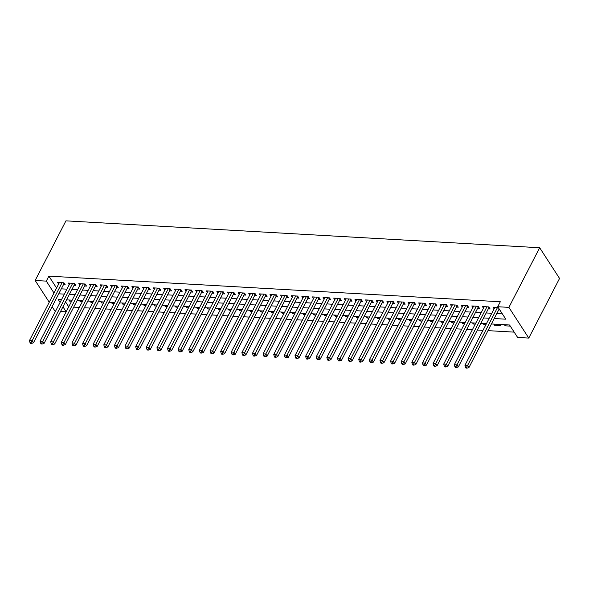 <?xml version="1.0" encoding="UTF-8"?>
<svg xmlns="http://www.w3.org/2000/svg" width="589" height="589" viewBox="0 0 589 589"><rect width="100%" height="100%" fill="white"/><g stroke="black" fill="none" stroke-linecap="round" stroke-linejoin="round"><path stroke-width="0.88" d="M66.159 311.817L60.542 311.5M55.543 311.213L55.035 311.183L52.104 306.663M491.432 323.965L509.559 324.995L517.621 337.445L528.767 338.079L559.55 278.442L539.671 247.741L65.939 220.846L35.156 280.482L46.31 281.115L54.004 293.005M73.728 307.134L79.353 307.451M84.352 307.738L89.97 308.054M94.969 308.334L100.594 308.658M105.593 308.938L111.218 309.262M116.217 309.542L121.835 309.866M126.841 310.145L132.459 310.462M137.458 310.749L143.083 311.066M148.082 311.353L153.7 311.669M158.706 311.956L164.324 312.273M169.323 312.56L174.948 312.877M179.947 313.164L185.572 313.481M190.571 313.76L196.189 314.084M201.188 314.364L206.813 314.688M211.812 314.968L217.437 315.292M222.436 315.571L228.053 315.888M233.06 316.175L238.678 316.492M243.677 316.779L249.302 317.096M254.301 317.383L259.918 317.699M264.925 317.986L270.542 318.303M275.542 318.59L281.167 318.907M286.166 319.186L291.791 319.51M296.79 319.79L302.407 320.114M307.406 320.394L313.031 320.718M318.031 320.998L323.656 321.314M328.655 321.601L334.272 321.918M339.279 322.205L344.896 322.522M349.895 322.809L355.52 323.125M360.52 323.413L366.137 323.729M371.144 324.016L376.761 324.333M381.76 324.613L387.385 324.937M392.384 325.216L398.009 325.54M403.009 325.82L408.626 326.144M413.625 326.424L419.25 326.74M424.249 327.028L429.874 327.344M434.873 327.631L440.491 327.948M445.498 328.235L451.115 328.552M456.114 328.839L461.739 329.155M466.738 329.442L472.356 329.759M477.362 330.039L482.98 330.363M487.979 330.643L514.182 332.13M63.406 284.767L65.269 284.87L63.921 282.794L57.553 282.433L58.613 284.075M74.03 285.37L75.885 285.474L74.545 283.397L68.169 283.037L69.237 284.678M84.654 285.967L86.509 286.077L85.169 284.001L78.793 283.64L79.861 285.282M95.271 286.571L97.133 286.681L95.786 284.605L89.418 284.244L90.478 285.886M105.895 287.174L107.75 287.285L106.41 285.209L100.034 284.848L101.102 286.49M116.519 287.778L118.374 287.881L117.034 285.812L110.658 285.451L111.726 287.093M127.136 288.382L128.998 288.485L127.651 286.416L121.282 286.048L122.343 287.697M137.76 288.985L139.622 289.089L138.275 287.012L131.899 286.652L132.967 288.301M148.384 289.589L150.239 289.692L148.899 287.616L142.523 287.255L143.591 288.904M159.001 290.193L160.863 290.296L159.516 288.22L153.147 287.859L154.208 289.501M169.625 290.797L171.487 290.9L170.14 288.824L163.771 288.463L164.832 290.105M180.249 291.393L182.104 291.503L180.764 289.427L174.388 289.066L175.456 290.708M190.873 291.997L192.728 292.107L191.388 290.031L185.012 289.67L186.08 291.312M201.49 292.6L203.352 292.711L202.005 290.635L195.636 290.274L196.697 291.916M212.114 293.204L213.969 293.307L212.629 291.238L206.253 290.878L207.321 292.519M222.738 293.808L224.593 293.911L223.253 291.842L216.877 291.474L217.945 293.123M233.354 294.412L235.217 294.515L233.87 292.438L227.501 292.078L228.561 293.727M243.979 295.015L245.841 295.118L244.494 293.042L238.118 292.681L239.186 294.331M254.603 295.619L256.458 295.722L255.118 293.646L248.742 293.285L249.81 294.927M265.219 296.223L267.082 296.326L265.742 294.25L259.366 293.889L260.426 295.531M275.843 296.819L277.706 296.93L276.359 294.853L269.99 294.493L271.05 296.134M286.468 297.423L288.323 297.533L286.983 295.457L280.607 295.096L281.675 296.738M297.092 298.027L298.947 298.137L297.607 296.061L291.231 295.7L292.299 297.342M307.708 298.63L309.571 298.733L308.224 296.665L301.855 296.304L302.915 297.946M318.332 299.234L320.188 299.337L318.848 297.268L312.472 296.9L313.539 298.549M328.957 299.838L330.812 299.941L329.472 297.865L323.096 297.504L324.164 299.153M339.573 300.442L341.436 300.545L340.089 298.468L333.72 298.108L334.78 299.757M350.197 301.045L352.06 301.148L350.713 299.072L344.337 298.711L345.404 300.353M360.821 301.649L362.677 301.752L361.337 299.676L354.961 299.315L356.028 300.957M371.438 302.245L373.301 302.356L371.961 300.28L365.585 299.919L366.645 301.561M382.062 302.849L383.925 302.96L382.578 300.883L376.209 300.523L377.269 302.164M392.686 303.453L394.542 303.563L393.202 301.487L386.826 301.126L387.893 302.768M403.31 304.057L405.166 304.16L403.826 302.091L397.45 301.73L398.517 303.372M413.927 304.66L415.79 304.763L414.442 302.694L408.074 302.326L409.134 303.976M424.551 305.264L426.407 305.367L425.067 303.291L418.691 302.93L419.758 304.579M435.175 305.868L437.031 305.971L435.691 303.895L429.315 303.534L430.382 305.183M445.792 306.471L447.655 306.574L446.307 304.498L439.939 304.138L440.999 305.779M456.416 307.075L458.279 307.178L456.931 305.102L450.563 304.741L451.623 306.383M467.04 307.672L468.896 307.782L467.556 305.706L461.18 305.345L462.247 306.987M477.657 308.275L479.52 308.386L478.18 306.309L471.804 305.949L472.871 307.591M488.281 308.879L490.144 308.989L488.796 306.913L482.428 306.552L483.488 308.194M505.679 324.775L505.134 325.82L510.288 326.115M495.054 324.171L494.51 325.224L500.886 325.584L500.164 324.458M484.43 323.567L483.893 324.62L485.888 324.73M473.814 322.963L473.269 324.016L475.264 324.127M463.19 322.36L462.645 323.413L464.64 323.523M452.566 321.763L452.028 322.809L454.023 322.919M441.941 321.16L441.404 322.205L443.399 322.316M431.325 320.556L430.78 321.601L432.775 321.719M420.701 319.952L420.163 320.998L422.158 321.115M410.077 319.348L409.539 320.394L411.534 320.512M399.46 318.745L398.915 319.798L400.91 319.908M388.836 318.141L388.291 319.194L390.293 319.304M378.212 317.537L377.674 318.59L379.669 318.701M367.595 316.934L367.05 317.986L369.045 318.097M356.971 316.337L356.426 317.383L358.421 317.493M346.347 315.733L345.809 316.779L347.804 316.889M335.723 315.13L335.185 316.175L337.18 316.293M325.106 314.526L324.561 315.571L326.556 315.689M314.482 313.922L313.944 314.968L315.94 315.086M303.858 313.319L303.32 314.371L305.316 314.482M293.241 312.715L292.696 313.768L294.691 313.878M282.617 312.111L282.072 313.164L284.075 313.274M271.993 311.507L271.455 312.56L273.451 312.671M261.376 310.911L260.831 311.956L262.827 312.067M250.752 310.307L250.207 311.353L252.202 311.463M240.128 309.704L239.59 310.749L241.586 310.867M229.504 309.1L228.966 310.145L230.962 310.263M218.887 308.496L218.342 309.542L220.338 309.659M208.263 307.892L207.726 308.945L209.721 309.056M197.639 307.289L197.101 308.341L199.097 308.452M187.022 306.685L186.477 307.738L188.473 307.848M176.398 306.081L175.853 307.134L177.856 307.244M165.774 305.485L165.237 306.53L167.232 306.641M155.157 304.881L154.612 305.927L156.608 306.037M144.533 304.277L143.988 305.323L145.984 305.441M133.909 303.674L133.372 304.719L135.367 304.837M123.285 303.07L122.748 304.115L124.743 304.233M112.668 302.466L112.124 303.519L114.119 303.629M102.044 301.863L101.507 302.915L103.502 303.026M91.42 301.259L90.883 302.312L92.878 302.422M80.803 300.655L80.259 301.708L82.254 301.818M65.519 301.855L68.736 306.825M504.412 324.701L505.134 325.82M493.788 324.097L494.51 325.224M483.164 323.494L483.893 324.62M472.54 322.897L473.269 324.016M461.923 322.293L462.645 323.413M451.299 321.69L452.028 322.809M440.675 321.086L441.404 322.205M430.058 320.482L430.78 321.601M419.434 319.879L420.163 320.998M408.81 319.275L409.539 320.394M398.193 318.671L398.915 319.798M387.569 318.067L388.291 319.194M376.945 317.471L377.674 318.59M366.321 316.867L367.05 317.986M355.704 316.264L356.426 317.383M345.08 315.66L345.809 316.779M334.456 315.056L335.185 316.175M323.84 314.452L324.561 315.571M313.215 313.849L313.944 314.968M302.591 313.245L303.32 314.371M291.975 312.641L292.696 313.768M281.351 312.045L282.072 313.164M270.726 311.441L271.455 312.56M260.102 310.837L260.831 311.956M249.486 310.234L250.207 311.353M238.862 309.63L239.59 310.749M228.237 309.026L228.966 310.145M217.621 308.422L218.342 309.542M206.997 307.819L207.726 308.945M196.373 307.215L197.101 308.341M185.756 306.619L186.477 307.738M175.132 306.015L175.853 307.134M164.508 305.411L165.237 306.53M153.884 304.808L154.612 305.927M143.267 304.204L143.988 305.323M132.643 303.6L133.372 304.719M122.019 302.996L122.748 304.115M111.402 302.393L112.124 303.519M100.778 301.789L101.507 302.915M90.154 301.193L90.883 302.312M79.537 300.589L80.259 301.708M68.913 299.985L69.635 301.104L71.637 301.215M494.237 318.531L505.796 319.186L497.742 306.736L500.304 301.767L48.872 276.145L56.573 288.036M61.3 288.838L66.925 289.162M71.924 289.442L77.549 289.766M82.548 290.046L88.166 290.362M93.165 290.649L98.79 290.966M103.789 291.253L109.414 291.57M114.413 291.857L120.031 292.173M125.037 292.461L130.655 292.777M135.654 293.064L141.279 293.381M146.278 293.661L151.896 293.985M156.902 294.264L162.52 294.588M167.519 294.868L173.144 295.192M178.143 295.472L183.768 295.788M188.767 296.076L194.385 296.392M199.384 296.679L205.009 296.996M210.008 297.283L215.633 297.6M220.632 297.887L226.25 298.203M231.256 298.49L236.874 298.807M241.873 299.087L247.498 299.411M252.497 299.691L258.115 300.015M263.121 300.294L268.739 300.618M273.738 300.898L279.363 301.222M284.362 301.502L289.987 301.818M294.986 302.105L300.604 302.422M305.603 302.709L311.228 303.026M316.227 303.313L321.852 303.629M326.851 303.917L332.468 304.233M337.475 304.52L343.092 304.837M348.092 305.117L353.717 305.441M358.716 305.72L364.333 306.044M369.34 306.324L374.957 306.648M379.957 306.928L385.581 307.244M390.581 307.532L396.206 307.848M401.205 308.135L406.822 308.452M411.821 308.739L417.446 309.056M422.446 309.343L428.07 309.659M433.07 309.947L438.687 310.263M443.694 310.543L449.311 310.867M454.31 311.147L459.935 311.471M464.935 311.75L470.552 312.074M475.559 312.354L481.176 312.671M486.175 312.958L491.8 313.274M496.799 313.562L502.358 313.878M498.198 307.443L493.045 307.156L494.112 308.798M498.905 309.483L499.538 309.519M48.872 276.145L46.31 281.115M497.742 306.736L508.896 307.37L539.671 247.741M35.156 280.482L49.24 302.238M61.55 299.565L58.127 299.374L60.093 302.4M62.957 306.825L66.174 311.795M486.426 323.685L480.808 323.361M475.809 323.081L470.184 322.757M465.185 322.477L459.567 322.154M454.561 321.874L448.943 321.557M443.944 321.27L438.319 320.953M433.32 320.666L427.695 320.35M422.696 320.063L417.078 319.746M412.079 319.459L406.454 319.142M401.455 318.855L395.83 318.539M390.831 318.259L385.213 317.935M380.207 317.655L374.589 317.331M369.59 317.051L363.965 316.727M358.966 316.448L353.348 316.131M348.342 315.844L342.724 315.527M337.725 315.24L332.1 314.924M327.101 314.636L321.476 314.32M316.477 314.033L310.859 313.716M305.853 313.429L300.235 313.112M295.236 312.833L289.611 312.509M284.612 312.229L278.995 311.905M273.988 311.625L268.37 311.301M263.371 311.021L257.746 310.705M252.747 310.418L247.122 310.101M242.123 309.814L236.506 309.497M231.506 309.21L225.881 308.894M220.882 308.607L215.257 308.29M210.258 308.003L204.641 307.686M199.634 307.406L194.017 307.083M189.017 306.803L183.393 306.479M178.393 306.199L172.776 305.875M167.769 305.595L162.152 305.279M157.153 304.992L151.528 304.675M146.528 304.388L140.904 304.071M135.904 303.784L130.287 303.468M125.288 303.18L119.663 302.864M114.664 302.577L109.039 302.26M104.039 301.98L98.422 301.656M93.415 301.377L87.798 301.053M82.799 300.773L77.174 300.449M72.175 300.169L66.557 299.853M528.767 338.079L508.896 307.37M58.738 293.808L64.356 294.132M69.362 294.412L74.98 294.736M79.979 295.015L85.604 295.332M90.603 295.619L96.228 295.936M101.227 296.223L106.845 296.539M111.844 296.827L117.469 297.143M122.468 297.43L128.093 297.747M133.092 298.034L138.709 298.351M143.716 298.63L149.334 298.954M154.333 299.234L159.958 299.558M164.957 299.838L170.574 300.162M175.581 300.442L181.198 300.758M186.198 301.045L191.823 301.362M196.822 301.649L202.447 301.966M207.446 302.253L213.063 302.569M218.063 302.856L223.687 303.173M228.687 303.46L234.312 303.777M239.311 304.057L244.928 304.38M249.935 304.66L255.552 304.984M260.552 305.264L266.176 305.588M271.176 305.868L276.793 306.184M281.8 306.471L287.417 306.788M292.416 307.075L298.041 307.392M303.041 307.679L308.665 307.995M313.665 308.283L319.282 308.599M324.281 308.886L329.906 309.203M334.905 309.483L340.53 309.807M345.529 310.086L351.147 310.41M356.154 310.69L361.771 311.014M366.77 311.294L372.395 311.61M377.394 311.898L383.012 312.214M388.018 312.501L393.636 312.818M398.635 313.105L404.26 313.422M409.259 313.709L414.884 314.025M419.883 314.312L425.501 314.629M430.5 314.909L436.125 315.233M441.124 315.513L446.749 315.837M451.748 316.116L457.366 316.44M462.372 316.72L467.99 317.037M472.989 317.324L478.614 317.64M483.613 317.927L489.231 318.244M70.179 300.059L69.635 301.104M497.558 307.406L467.6 365.452L464.949 365.298L494.907 307.259M499.177 308.96L468.947 367.529L467.6 365.452L466.54 367.322L465.479 367.264L466.017 368.088L467.077 368.154L466.54 367.322M467.077 368.154L468.947 367.529M464.949 365.298L465.479 367.264M486.941 306.803L456.983 364.849L454.325 364.701L484.283 306.655M489.179 307.495L488.958 307.716A1.296 0.839 -32.9 0 0 488.693 308.084L458.323 366.925L456.983 364.849L455.923 366.719L454.855 366.66L455.393 367.484L456.46 367.551L455.923 366.719M456.46 367.551L458.323 366.925M454.325 364.701L454.855 366.66M476.317 306.206L446.359 364.245L443.701 364.098L473.659 306.052M478.555 306.891L478.342 307.119A1.296 0.839 -32.9 0 0 478.069 307.48L447.699 366.321L446.359 364.245L445.299 366.115L444.239 366.056L444.776 366.888L445.836 366.947L445.299 366.115M445.836 366.947L447.699 366.321M443.701 364.098L444.239 366.056M465.693 305.603L435.735 363.641L433.084 363.494L463.042 305.448M467.931 306.287L467.718 306.516A1.296 0.839 -32.9 0 0 467.452 306.876L437.082 365.717L435.735 363.641L434.675 365.511L433.614 365.452L434.152 366.284L435.212 366.343L434.675 365.511M435.212 366.343L437.082 365.717M433.084 363.494L433.614 365.452M455.076 304.999L425.118 363.038L422.46 362.89L452.418 304.844M457.314 305.691L457.093 305.912A1.296 0.839 -32.9 0 0 456.828 306.28L426.458 365.114L425.118 363.038L424.058 364.908L422.99 364.849L423.528 365.681L424.595 365.74L424.058 364.908M424.595 365.74L426.458 365.114M422.46 362.89L422.99 364.849M444.452 304.395L414.494 362.441L411.836 362.287L441.794 304.241M446.69 305.087L446.477 305.308A1.296 0.839 -32.9 0 0 446.204 305.676L415.834 364.51L414.494 362.441L413.434 364.304L412.374 364.245L412.911 365.077L413.971 365.136L413.434 364.304M413.971 365.136L415.834 364.51M411.836 362.287L412.374 364.245M433.828 303.791L403.87 361.837L401.219 361.683L431.177 303.644M436.066 304.484L435.853 304.704A1.296 0.839 -32.9 0 0 435.58 305.073L405.217 363.906L403.87 361.837L402.81 363.707L401.75 363.641L402.287 364.473L403.347 364.532L402.81 363.707M403.347 364.532L405.217 363.906M401.219 361.683L401.75 363.641M423.211 303.188L393.253 361.234L390.595 361.079L420.553 303.041M425.442 303.88L425.229 304.101A1.296 0.839 -32.9 0 0 424.964 304.469L394.593 363.303L393.253 361.234L392.186 363.104L391.125 363.038L391.663 363.869L392.723 363.928L392.186 363.104M392.723 363.928L394.593 363.303M390.595 361.079L391.125 363.038M412.587 302.584L382.629 360.63L379.971 360.475L409.929 302.437M414.825 303.276L414.604 303.497A1.296 0.839 -32.9 0 0 414.339 303.865L383.969 362.706L382.629 360.63L381.569 362.5L380.501 362.441L381.039 363.266L382.106 363.325L381.569 362.5M382.106 363.325L383.969 362.706M379.971 360.475L380.501 362.441M401.963 301.98L372.005 360.026L369.347 359.872L399.305 301.833M404.201 302.672L403.988 302.893A1.296 0.839 -32.9 0 0 403.715 303.261L373.352 362.102L372.005 360.026L370.945 361.896L369.885 361.837L370.422 362.662L371.482 362.728L370.945 361.896M371.482 362.728L373.352 362.102M369.347 359.872L369.885 361.837M391.339 301.377L361.381 359.423L358.73 359.275L388.688 301.229M393.577 302.069L393.364 302.29A1.296 0.839 -32.9 0 0 393.099 302.658L362.728 361.499L361.381 359.423L360.321 361.293L359.261 361.234L359.798 362.058L360.858 362.125L360.321 361.293M360.858 362.125L362.728 361.499M358.73 359.275L359.261 361.234M380.722 300.78L350.764 358.819L348.106 358.672L378.064 300.626M382.96 301.465L382.74 301.693A1.296 0.839 -32.9 0 0 382.475 302.054L352.104 360.895L350.764 358.819L349.704 360.689L348.636 360.63L349.174 361.462L350.241 361.521L349.704 360.689M350.241 361.521L352.104 360.895M348.106 358.672L348.636 360.63M370.098 300.176L340.14 358.215L337.482 358.068L367.44 300.022M372.336 300.861L372.123 301.089A1.296 0.839 -32.9 0 0 371.85 301.45L341.48 360.291L340.14 358.215L339.08 360.085L338.02 360.026L338.557 360.858L339.617 360.917L339.08 360.085M339.617 360.917L341.48 360.291M337.482 358.068L338.02 360.026M359.474 299.573L329.516 357.611L326.866 357.464L356.824 299.418M361.712 300.265L361.499 300.486A1.296 0.839 -32.9 0 0 361.234 300.854L330.863 359.688L329.516 357.611L328.456 359.481L327.396 359.423L327.933 360.254L328.993 360.313L328.456 359.481M328.993 360.313L330.863 359.688M326.866 357.464L327.396 359.423M348.857 298.969L318.899 357.015L316.241 356.86L346.199 298.814M351.096 299.661L350.875 299.882A1.296 0.839 -32.9 0 0 350.61 300.25L320.239 359.084L318.899 357.015L317.839 358.878L316.772 358.819L317.309 359.651L318.377 359.71L317.839 358.878M318.377 359.71L320.239 359.084M316.241 356.86L316.772 358.819M338.233 298.365L308.275 356.411L305.617 356.257L335.575 298.218M340.471 299.057L340.258 299.278A1.296 0.839 -32.9 0 0 339.986 299.646L309.615 358.48L308.275 356.411L307.215 358.274L306.155 358.215L306.692 359.047L307.752 359.106L307.215 358.274M307.752 359.106L309.615 358.48M305.617 356.257L306.155 358.215M327.609 297.762L297.651 355.808L295.001 355.653L324.959 297.614M329.847 298.454L329.634 298.675A1.296 0.839 -32.9 0 0 329.361 299.043L298.998 357.876L297.651 355.808L296.591 357.678L295.531 357.611L296.068 358.443L297.128 358.502L296.591 357.678M297.128 358.502L298.998 357.876M295.001 355.653L295.531 357.611M316.992 297.158L287.027 355.204L284.377 355.049L314.335 297.011M319.223 297.85L319.01 298.071A1.296 0.839 -32.9 0 0 318.745 298.439L288.374 357.28L287.027 355.204L285.967 357.074L284.907 357.015L285.444 357.84L286.504 357.898L285.967 357.074M286.504 357.898L288.374 357.28M284.377 355.049L284.907 357.015M306.368 296.554L276.41 354.6L273.752 354.445L303.71 296.407M308.607 297.246L308.386 297.467A1.296 0.839 -32.9 0 0 308.121 297.835L277.75 356.676L276.41 354.6L275.35 356.47L274.283 356.411L274.82 357.236L275.888 357.302L275.35 356.47M275.888 357.302L277.75 356.676M273.752 354.445L274.283 356.411M295.744 295.95L265.786 353.996L263.128 353.849L293.086 295.803M297.982 296.642L297.769 296.863A1.296 0.839 -32.9 0 0 297.497 297.231L267.134 356.073L265.786 353.996L264.726 355.866L263.666 355.808L264.203 356.632L265.264 356.698L264.726 355.866M265.264 356.698L267.134 356.073M263.128 353.849L263.666 355.808M285.12 295.354L255.162 353.393L252.512 353.245L282.47 295.199M287.358 296.039L287.145 296.267A1.296 0.839 -32.9 0 0 286.88 296.628L256.509 355.469L255.162 353.393L254.102 355.263L253.042 355.204L253.579 356.036L254.639 356.095L254.102 355.263M254.639 356.095L256.509 355.469M252.512 353.245L253.042 355.204M274.503 294.75L244.545 352.789L241.888 352.642L271.846 294.596M276.742 295.435L276.521 295.663A1.296 0.839 -32.9 0 0 276.256 296.024L245.885 354.865L244.545 352.789L243.485 354.659L242.418 354.6L242.955 355.432L244.023 355.491L243.485 354.659M244.023 355.491L245.885 354.865M241.888 352.642L242.418 354.6M263.879 294.147L233.921 352.185L231.263 352.038L261.221 293.992M266.118 294.839L265.904 295.06A1.296 0.839 -32.9 0 0 265.632 295.428L235.261 354.261L233.921 352.185L232.861 354.055L231.801 353.996L232.338 354.828L233.399 354.887L232.861 354.055M233.399 354.887L235.261 354.261M231.263 352.038L231.801 353.996M253.255 293.543L223.297 351.589L220.647 351.434L250.605 293.388M255.493 294.235L255.28 294.456A1.296 0.839 -32.9 0 0 255.015 294.824L224.645 353.658L223.297 351.589L222.237 353.452L221.177 353.393L221.714 354.225L222.775 354.283L222.237 353.452M222.775 354.283L224.645 353.658M220.647 351.434L221.177 353.393M242.639 292.939L212.681 350.985L210.023 350.83L239.981 292.792M244.877 293.631L244.656 293.852A1.296 0.839 -32.9 0 0 244.391 294.22L214.021 353.054L212.681 350.985L211.62 352.848L210.553 352.789L211.09 353.621L212.158 353.68L211.62 352.848M212.158 353.68L214.021 353.054M210.023 350.83L210.553 352.789M232.014 292.335L202.056 350.381L199.399 350.227L229.357 292.188M234.253 293.027L234.039 293.248A1.296 0.839 -32.9 0 0 233.767 293.616L203.396 352.45L202.056 350.381L200.996 352.251L199.936 352.185L200.474 353.017L201.534 353.076L200.996 352.251M201.534 353.076L203.396 352.45M199.399 350.227L199.936 352.185M221.39 291.732L191.432 349.778L188.782 349.623L218.74 291.584M223.629 292.424L223.415 292.645A1.296 0.839 -32.9 0 0 223.143 293.013L192.78 351.854L191.432 349.778L190.372 351.648L189.312 351.589L189.849 352.413L190.91 352.472L190.372 351.648M190.91 352.472L192.78 351.854M188.782 349.623L189.312 351.589M210.774 291.128L180.808 349.174L178.158 349.019L208.116 290.981M213.004 291.82L212.791 292.041A1.296 0.839 -32.9 0 0 212.526 292.409L182.156 351.25L180.808 349.174L179.748 351.044L178.688 350.985L179.225 351.81L180.286 351.876L179.748 351.044M180.286 351.876L182.156 351.25M178.158 349.019L178.688 350.985M200.15 290.524L170.192 348.57L167.534 348.423L197.492 290.377M202.388 291.216L202.167 291.437A1.296 0.839 -32.9 0 0 201.902 291.805L171.532 350.646L170.192 348.57L169.131 350.44L168.064 350.381L168.601 351.206L169.669 351.272L169.131 350.44M169.669 351.272L171.532 350.646M167.534 348.423L168.064 350.381M189.525 289.928L159.567 347.966L156.91 347.819L186.868 289.773M191.764 290.613L191.55 290.841A1.296 0.839 -32.9 0 0 191.278 291.202L160.915 350.043L159.567 347.966L158.507 349.837L157.447 349.778L157.985 350.61L159.045 350.669L158.507 349.837M159.045 350.669L160.915 350.043M156.91 347.819L157.447 349.778M178.901 289.324L148.943 347.363L146.293 347.216L176.251 289.17M181.14 290.009L180.926 290.237A1.296 0.839 -32.9 0 0 180.661 290.598L150.291 349.439L148.943 347.363L147.883 349.233L146.823 349.174L147.36 350.006L148.421 350.065L147.883 349.233M148.421 350.065L150.291 349.439M146.293 347.216L146.823 349.174M168.285 288.72L138.327 346.759L135.669 346.612L165.627 288.566M170.523 289.413L170.302 289.633A1.296 0.839 -32.9 0 0 170.037 290.002L139.667 348.835L138.327 346.759L137.266 348.629L136.199 348.57L136.736 349.402L137.804 349.461L137.266 348.629M137.804 349.461L139.667 348.835M135.669 346.612L136.199 348.57M157.661 288.117L127.703 346.155L125.045 346.008L155.003 287.962M159.899 288.809L159.685 289.03A1.296 0.839 -32.9 0 0 159.413 289.398L129.043 348.232L127.703 346.155L126.642 348.025L125.582 347.966L126.12 348.798L127.18 348.857L126.642 348.025M127.18 348.857L129.043 348.232M125.045 346.008L125.582 347.966M147.036 287.513L117.078 345.559L114.428 345.404L144.386 287.366M149.275 288.205L149.061 288.426A1.296 0.839 -32.9 0 0 148.789 288.794L118.426 347.628L117.078 345.559L116.018 347.422L114.958 347.363L115.496 348.195L116.556 348.254L116.018 347.422M116.556 348.254L118.426 347.628M114.428 345.404L114.958 347.363M136.42 286.909L106.462 344.955L103.804 344.801L133.762 286.762M138.658 287.601L138.437 287.822A1.296 0.839 -32.9 0 0 138.172 288.19L107.802 347.024L106.462 344.955L105.402 346.825L104.334 346.759L104.871 347.591L105.932 347.65L105.402 346.825M105.932 347.65L107.802 347.024M103.804 344.801L104.334 346.759M125.796 286.306L95.838 344.351L93.18 344.197L123.138 286.158M128.034 286.998L127.82 287.218A1.296 0.839 -32.9 0 0 127.548 287.587L97.178 346.428L95.838 344.351L94.777 346.222L93.717 346.163L94.255 346.987L95.315 347.046L94.777 346.222M95.315 347.046L97.178 346.428M93.18 344.197L93.717 346.163M115.172 285.702L85.214 343.748L82.563 343.593L112.521 285.555M117.41 286.394L117.196 286.615A1.296 0.839 -32.9 0 0 116.924 286.983L86.561 345.824L85.214 343.748L84.153 345.618L83.093 345.559L83.631 346.384L84.691 346.45L84.153 345.618M84.691 346.45L86.561 345.824M82.563 343.593L83.093 345.559M104.555 285.098L74.589 343.144L71.939 342.997L101.897 284.951M106.786 285.79L106.572 286.011A1.296 0.839 -32.9 0 0 106.307 286.379L75.937 345.22L74.589 343.144L73.529 345.014L72.469 344.955L73.007 345.78L74.067 345.846L73.529 345.014M74.067 345.846L75.937 345.22M71.939 342.997L72.469 344.955M93.931 284.502L63.973 342.54L61.315 342.393L91.273 284.347M96.169 285.186L95.948 285.415A1.296 0.839 -32.9 0 0 95.683 285.775L65.313 344.617L63.973 342.54L62.913 344.41L61.845 344.351L62.382 345.183L63.45 345.242L62.913 344.41M63.45 345.242L65.313 344.617M61.315 342.393L61.845 344.351M83.307 283.898L53.349 341.937L50.691 341.789L80.649 283.743M85.545 284.583L85.331 284.811A1.296 0.839 -32.9 0 0 85.059 285.172L54.696 344.013L53.349 341.937L52.288 343.807L51.228 343.748L51.766 344.58L52.826 344.639L52.288 343.807M52.826 344.639L54.696 344.013M50.691 341.789L51.228 343.748M72.683 283.294L42.725 341.333L40.074 341.186L70.032 283.14M74.921 283.986L74.707 284.207A1.296 0.839 -32.9 0 0 74.442 284.575L44.072 343.409L42.725 341.333L41.664 343.203L40.604 343.144L41.142 343.976L42.202 344.035L41.664 343.203M42.202 344.035L44.072 343.409M40.074 341.186L40.604 343.144M62.066 282.691L32.108 340.729L29.45 340.582L59.408 282.536M64.304 283.383L64.083 283.603A1.296 0.839 -32.9 0 0 63.818 283.972L33.448 342.805L32.108 340.729L31.048 342.599L29.98 342.54L30.518 343.372L31.585 343.431L31.048 342.599M31.585 343.431L33.448 342.805M29.45 340.582L29.98 342.54M488.428 306.891L488.958 307.716M487.898 306.862L488.693 308.084M477.804 306.287L478.342 307.119M477.281 306.258L478.069 307.48M467.18 305.684L467.718 306.516M466.657 305.654L467.452 306.876M456.556 305.08L457.093 305.912M456.033 305.05L456.828 306.28M445.939 304.476L446.477 305.308M445.409 304.447L446.204 305.676M435.315 303.872L435.853 304.704M434.792 303.843L435.58 305.073M424.691 303.276L425.229 304.101M424.168 303.247L424.964 304.469M414.074 302.672L414.604 303.497M413.544 302.643L414.339 303.865M403.45 302.069L403.988 302.893M402.928 302.039L403.715 303.261M392.826 301.465L393.364 302.29M392.303 301.435L393.099 302.658M382.209 300.861L382.74 301.693M381.679 300.832L382.475 302.054M371.585 300.257L372.123 301.089M371.055 300.228L371.85 301.45M360.961 299.654L361.499 300.486M360.439 299.624L361.234 300.854M350.337 299.05L350.875 299.882M349.814 299.021L350.61 300.25M339.72 298.446L340.258 299.278M339.19 298.417L339.986 299.646M329.096 297.85L329.634 298.675M328.574 297.82L329.361 299.043M318.472 297.246L319.01 298.071M317.95 297.217L318.745 298.439M307.856 296.642L308.386 297.467M307.325 296.613L308.121 297.835M297.231 296.039L297.769 296.863M296.709 296.009L297.497 297.231M286.607 295.435L287.145 296.267M286.085 295.406L286.88 296.628M275.983 294.831L276.521 295.663M275.461 294.802L276.256 296.024M265.367 294.228L265.904 295.06M264.836 294.198L265.632 295.428M254.742 293.624L255.28 294.456M254.22 293.594L255.015 294.824M244.118 293.02L244.656 293.852M243.596 292.991L244.391 294.22M233.502 292.424L234.039 293.248M232.972 292.394L233.767 293.616M222.878 291.82L223.415 292.645M222.355 291.791L223.143 293.013M212.254 291.216L212.791 292.041M211.731 291.187L212.526 292.409M201.637 290.613L202.167 291.437M201.107 290.583L201.902 291.805M191.013 290.009L191.55 290.841M190.49 289.979L191.278 291.202M180.389 289.405L180.926 290.237M179.866 289.376L180.661 290.598M169.765 288.801L170.302 289.633M169.242 288.772L170.037 290.002M159.148 288.198L159.685 289.03M158.618 288.168L159.413 289.398M148.524 287.594L149.061 288.426M148.001 287.565L148.789 288.794M137.9 286.998L138.437 287.822M137.377 286.961L138.172 288.19M127.283 286.394L127.82 287.218M126.753 286.364L127.548 287.587M116.659 285.79L117.196 286.615M116.136 285.761L116.924 286.983M106.035 285.186L106.572 286.011M105.512 285.157L106.307 286.379M95.418 284.583L95.948 285.415M94.888 284.553L95.683 285.775M84.794 283.979L85.331 284.811M84.271 283.95L85.059 285.172M74.17 283.375L74.707 284.207M73.647 283.346L74.442 284.575M63.546 282.772L64.083 283.603M63.023 282.742L63.818 283.972"/></g></svg>
